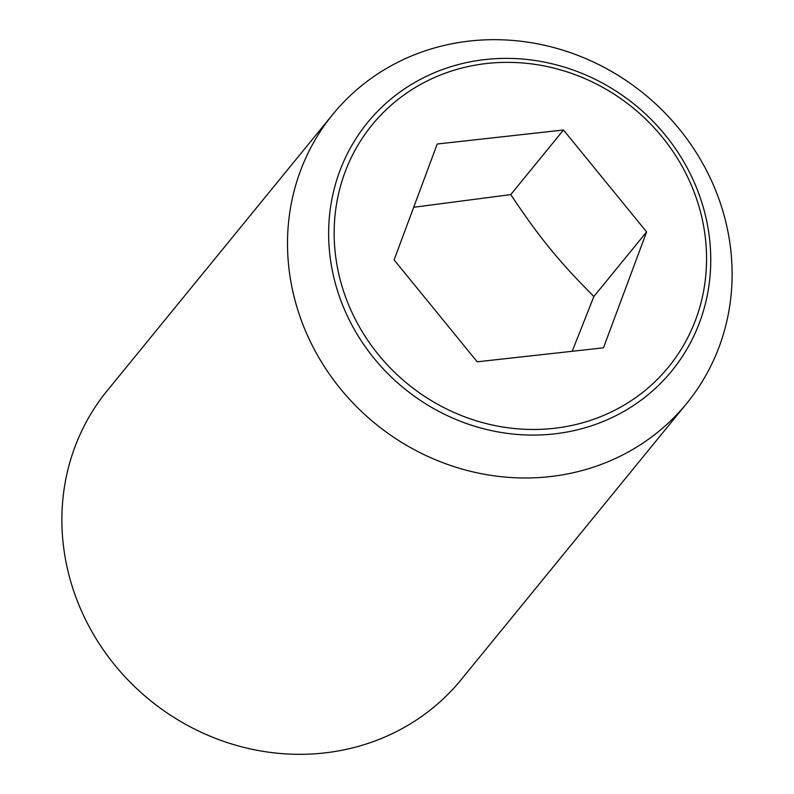 <?xml version="1.0" encoding="UTF-8"?>
<svg xmlns="http://www.w3.org/2000/svg" width="794" height="794" viewBox="0 0 794 794"><rect width="100%" height="100%" fill="white"/><g stroke="black" fill="none" stroke-linecap="round" stroke-linejoin="round"><path stroke-width="1.19" d="M572.216 351.285L593.872 296.509C558.916 261.434 539.364 237.456 510.75 194.609L413.694 207.274M291.13 283.071A228.474 212.723 39.2 0 0 458.138 467.904A228.474 212.723 39.2 0 0 686.79 403.322A228.474 212.723 39.2 0 0 728.495 234.577A228.474 212.723 39.2 0 0 561.477 49.754A228.474 212.723 39.2 0 0 332.835 114.336A228.474 212.723 39.2 0 0 291.13 283.071M707.643 225.893A196.366 182.828 -140.8 0 1 554.043 433.931A196.366 182.828 -140.8 0 1 331.743 267.568A196.366 182.828 -140.8 0 1 485.333 59.53A196.366 182.828 -140.8 0 1 707.643 225.893M332.835 114.336L107.21 390.678A228.474 212.723 39.2 0 0 65.505 559.423A228.474 212.723 39.2 0 0 232.523 744.246A228.474 212.723 39.2 0 0 461.165 679.664L686.79 403.322M337.192 266.218A191.364 178.174 39.2 0 0 553.835 428.353A191.364 178.174 39.2 0 0 703.524 225.605A191.364 178.174 39.2 0 0 486.871 63.48A191.364 178.174 39.2 0 0 337.192 266.218M646.614 231.917L603.47 347.822L477.214 361.816L394.102 259.916L437.236 144.012L563.492 130.008L646.614 231.917L593.872 296.509M563.492 130.008L510.75 194.609"/></g></svg>
